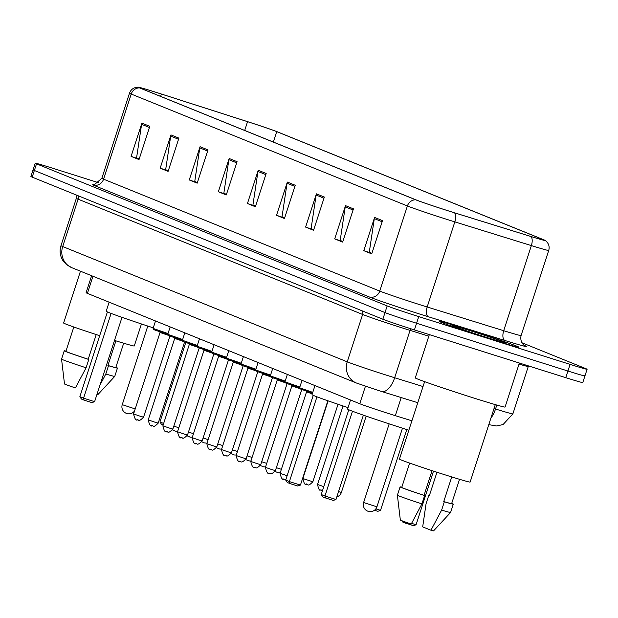 <?xml version="1.0" encoding="UTF-8"?>
<svg xmlns="http://www.w3.org/2000/svg" width="618" height="618" viewBox="0 0 618 618"><rect width="100%" height="100%" fill="white"/><g stroke="black" fill="none" stroke-linecap="round" stroke-linejoin="round"><path stroke-width="0.93" d="M411.897 420.804L395.327 415.667A26.226 0.641 -162 0 1 391.341 414.415A26.226 0.641 -162 0 1 359.753 403.739L87.393 293.372A26.226 0.641 -162 0 1 86.095 292.731L91.626 275.721M98.602 182.727L52.229 168.088A26.226 0.641 18 0 0 35.218 163.198L30.9 176.493A26.226 0.641 18 0 0 32.198 177.134L382.843 319.228A26.226 0.641 18 0 0 414.423 329.904L565.771 377.675A26.226 0.641 18 0 0 582.782 382.565L584.937 375.914A26.226 0.641 18 0 0 583.647 375.273M35.218 163.198A26.226 0.641 18 0 0 36.516 163.84L387.162 305.925A26.226 0.641 18 0 0 418.741 316.609L570.09 364.381L567.927 371.024A26.226 0.641 18 0 0 584.937 375.914A26.226 0.641 18 0 1 567.927 371.024L416.586 323.253L567.927 371.024L565.771 377.675M387.162 305.925L385.006 312.577A26.226 0.641 18 0 0 416.586 323.253A26.226 0.641 18 0 1 385.006 312.577L34.353 170.483L385.006 312.577L382.843 319.228M33.063 169.85A26.226 0.641 18 0 0 34.353 170.483A26.226 0.641 18 0 1 33.063 169.85M491.774 339.421A41.962 1.027 18 0 0 518.989 347.246A41.962 1.027 18 0 0 466.389 329.131A41.962 1.027 18 0 0 439.174 321.306A41.962 1.027 18 0 0 491.774 339.421A41.962 1.027 18 0 0 518.989 347.246A41.962 1.027 18 0 0 466.389 329.131A41.962 1.027 18 0 0 439.174 321.306A41.962 1.027 18 0 0 491.774 339.421M449.989 211.379A27.972 0.68 -162 0 1 416.3 199.985L140.116 88.073A27.972 0.68 -162 0 1 138.741 87.393A27.972 0.68 -162 0 1 161.391 94.044L247.548 121.669A27.972 0.68 -162 0 1 276.725 131.626L543.284 239.637A27.972 0.68 -162 0 1 544.667 240.317A27.972 0.68 -162 0 1 530.777 236.439L454.238 212.708A27.972 0.68 -162 0 1 449.989 211.379M450.198 211.464A28.675 0.703 18 0 0 454.554 212.824L531.094 236.555A28.675 0.703 18 0 0 545.254 240.448A28.675 0.703 18 0 0 543.917 239.838L277.358 131.819A28.675 0.703 18 0 0 247.455 121.615L161.29 93.99A28.675 0.703 18 0 0 138.185 87.146A28.675 0.703 18 0 0 139.49 87.872L415.667 199.784A28.675 0.703 18 0 0 450.198 211.464M139.212 158.988L136.57 157.914L141.607 124.311A6.991 6.613 -67.9 0 1 141.885 123.121L131.086 156.369L139.019 159.583L149.819 126.335L141.885 123.121M139.181 159.089L131.086 156.369M168.305 170.769L165.663 169.703L170.699 136.091A6.991 6.613 -67.9 0 1 170.977 134.909L160.17 168.158L168.104 171.371L178.911 138.123L170.977 134.909M168.266 170.869L160.17 168.158M197.389 182.557L194.747 181.491L199.784 147.88A6.991 6.613 -67.9 0 1 200.062 146.698L189.262 179.946L197.196 183.16L207.996 149.911L200.062 146.698M197.358 182.658L189.262 179.946M226.482 194.346L223.84 193.279L228.876 159.668A6.991 6.613 -67.9 0 1 229.154 158.486L218.347 191.734L226.281 194.948L237.088 161.7L229.154 158.486M226.443 194.446L218.347 191.734M363.793 250.669L371.889 253.38L369.278 252.214L374.315 218.602A6.991 6.613 -67.9 0 1 374.593 217.42L363.793 250.669L371.727 253.882L382.527 220.634L374.593 217.42M342.835 241.491L340.194 240.425L345.23 206.821A6.991 6.613 -67.9 0 1 345.508 205.632L334.701 238.88L342.635 242.094L353.442 208.845L345.508 205.632M342.797 241.592L334.701 238.88M313.743 229.711L311.101 228.637L316.138 195.033A6.991 6.613 -67.9 0 1 316.416 193.843L305.616 227.092L313.55 230.305L324.35 197.057L316.416 193.843M313.712 229.811L305.616 227.092M284.659 217.922L282.017 216.848L287.053 183.245A6.991 6.613 -67.9 0 1 287.331 182.055L276.524 215.303L284.458 218.517L295.265 185.276L287.331 182.055M284.62 218.023L276.524 215.303M255.566 206.134L252.924 205.068L257.961 171.456A6.991 6.613 -67.9 0 1 258.239 170.274L247.439 203.515L255.373 206.736L266.173 173.488L258.239 170.274M255.535 206.234L247.439 203.515M570.09 364.381A26.226 0.641 18 0 0 587.1 369.27A26.226 0.641 18 0 0 585.802 368.629L521.87 342.72M429.332 334.608L415.281 377.868A47.207 1.151 18 0 0 474.454 398.247A47.207 1.151 18 0 0 505.068 407.046L519.375 363.029M424.62 381.654L399.452 459.104A37.15 0.912 18 0 0 446.026 475.142A37.15 0.912 18 0 0 470.128 482.071L495.288 404.612M487.702 337.768A28.505 0.695 18 0 0 506.173 343.098A28.505 0.695 18 0 0 470.46 330.784A28.505 0.695 18 0 0 451.974 325.485A28.505 0.695 18 0 0 487.702 337.768M451.75 476.934L443.755 501.553A26.226 0.641 18 0 0 451.634 503.624L459.537 479.305M443.755 501.553L444.334 501.785L441.631 510.097L430.947 530.229L422.689 526.884L426.049 503.786L428.753 495.474L429.332 495.713L436.957 472.245M430.947 530.229A17.482 0.425 18 0 0 433.589 530.854L450.592 512.484A27.972 0.68 18 0 0 450.592 512.476L453.295 504.164A27.972 0.68 18 0 0 451.704 503.4M441.631 510.097A27.972 0.68 18 0 0 450.592 512.484M444.334 501.785A27.972 0.68 18 0 0 453.295 504.164M429.34 495.667A27.972 0.68 18 0 0 428.753 495.474M409.649 463.091L401.746 487.417A26.226 0.641 18 0 0 424.048 495.335L432.067 470.653M401.816 487.193A27.972 0.68 18 0 0 400.085 486.876L397.382 495.188A27.972 0.68 18 0 0 397.382 495.196L400.34 520.047A17.482 0.425 18 0 0 411.24 524.01L421.924 503.879L424.628 495.566L424.048 495.335M397.382 495.196A27.972 0.68 18 0 0 421.924 503.879M400.085 486.876A27.972 0.68 18 0 0 424.628 495.566M350.506 399.993L347.563 409.046A51.139 1.251 18 0 0 408.838 430.221M325.454 497.946L324.944 495.999L335.983 499.483L333.334 500.433L325.454 497.946L322.812 496.872L321.244 494.5L324.944 495.999L352.492 411.233M335.983 499.483L363.376 415.165M321.244 494.5L348.784 409.749M411.603 523.353L416.068 524.759L433.496 471.125M416.068 524.759L413.427 525.709L402.897 522.156L401.986 520.773M405.207 521.94L405.539 523.222M80.456 271.194L63.615 323.021A37.15 0.912 18 0 0 99.683 335.69M115.914 340.842L107.911 365.47A26.226 0.641 18 0 0 115.79 367.54L123.693 343.214M96.895 394.616A17.482 0.425 18 0 0 97.752 394.763A17.482 0.425 18 0 0 96.972 394.361M107.911 365.47L108.49 365.701L105.794 374.014A27.972 0.68 18 0 0 114.747 376.393A27.972 0.68 18 0 0 114.755 376.393L117.451 368.081A27.972 0.68 18 0 0 115.867 367.308M105.794 374.014L99.969 385.138M108.49 365.701A27.972 0.68 18 0 0 117.451 368.081M73.812 327.007L65.91 351.333A26.226 0.641 18 0 0 88.204 359.243L96.23 334.562M114.508 340.41A37.15 0.912 18 0 0 134.284 345.98L141.445 323.956M86.087 367.795A27.972 0.68 18 0 1 61.545 359.112A27.972 0.68 18 0 0 61.545 359.112L64.496 383.956A17.482 0.425 18 0 0 75.404 387.919L86.087 367.795L88.783 359.483L88.204 359.243M65.979 351.101A27.972 0.68 18 0 0 64.241 350.792A27.972 0.68 18 0 0 88.783 359.483M314.971 385.586L312.028 394.647A51.139 1.251 18 0 0 348.027 407.617M289.912 483.546L289.402 481.6L300.441 485.084L297.799 486.034L289.912 483.546L287.27 482.473L285.701 480.093L289.402 481.6L316.949 396.833M300.441 485.084L327.841 400.758M285.701 480.093L313.241 395.342M375.844 508.877L380.526 510.36L406.783 429.572M380.526 510.36L377.884 511.31L374.477 510.236M109.131 302.179L106.188 311.233A51.139 1.251 18 0 0 153.279 327.849M84.071 400.132L83.561 398.185L94.6 401.669L91.958 402.619L84.071 400.132L81.429 399.058L79.861 396.686L83.561 398.185L111.109 313.419M94.6 401.669L122.001 317.351M79.861 396.686L107.401 311.935M163.144 424.999L161.514 424.342L159.954 421.963L185.771 342.496M159.954 421.963L163.646 423.461M401.206 397.567L395.327 415.667M365.439 386.25L359.753 403.739M92.955 276.254L87.393 293.372M362.287 310.893A4.372 4.133 -67.9 0 1 362.627 314.462L347.231 361.839A17.482 16.524 112.1 0 0 356.431 383.021L71.897 267.725A17.482 16.524 112.1 0 1 62.696 246.543L347.231 361.839A34.971 0.857 18 0 0 389.34 376.076A34.971 0.857 18 0 0 394.655 377.745L410.051 330.367A34.971 0.857 -162 0 1 404.736 328.706A34.971 0.857 -162 0 1 362.627 314.462L78.084 199.166A34.971 0.857 -162 0 1 76.362 198.308L60.966 245.686A34.971 0.857 18 0 0 62.696 246.543L78.084 199.166A4.372 4.133 -67.9 0 0 77.752 195.597M414.423 329.904L418.741 316.609M32.198 177.134L36.516 163.84M494.014 408.544L495.52 409.008L496.802 405.053M490.908 418.108A17.482 8.474 -72.8 0 0 495.52 409.008A34.971 0.857 18 0 0 512.878 413.867L528.274 366.489A34.971 0.857 -162 0 1 519.027 364.102M378.934 390.646A17.482 0.425 -162 0 0 381.306 391.395A17.482 8.474 -72.8 0 0 381.53 391.464A17.482 8.474 -72.8 0 0 394.655 377.745L423.036 386.544M428.822 336.184L410.051 330.367A4.372 2.117 107.2 0 1 410.769 328.745M356.431 383.021L378.788 390.607L417.783 402.704L381.762 391.534M524.682 345.578A43.708 1.066 -162 0 1 504.976 340.518L428.444 316.787A43.708 1.066 -162 0 1 369.162 296.91L92.986 184.998A8.745 8.266 112.1 0 0 103.569 179.174L379.746 291.086A34.971 0.857 18 0 0 421.855 305.323A34.971 0.857 18 0 0 427.169 306.991L503.709 330.715A34.971 0.857 18 0 0 521.074 335.574C519.359 343.739 526.451 346.791 524.999 345.756L523.94 345.308M101.839 178.316A34.971 0.857 18 0 0 103.569 179.174L131.217 94.06A34.971 0.857 -162 0 1 129.494 93.21L101.839 178.316L94.878 184.234L92.685 184.257M545.254 240.448C548.684 243.168 549.842 246.505 548.722 250.46A34.971 0.857 -162 0 1 531.364 245.601L454.825 221.877A34.971 0.857 -162 0 1 449.51 220.217A34.971 0.857 -162 0 1 407.401 205.972A8.745 8.266 -67.9 0 1 415.667 199.784M454.554 212.824A8.745 4.233 -72.8 0 1 454.825 221.877L427.169 306.991A8.745 4.233 107.2 0 0 428.444 316.787M504.976 340.518A8.745 4.233 107.2 0 1 503.709 330.715L531.364 245.601A8.745 4.233 -72.8 0 0 531.094 236.555M139.49 87.872A8.745 8.266 112.1 0 0 131.217 94.06L407.401 205.972L379.746 291.086A8.745 8.266 112.1 0 1 369.162 296.91M276.725 131.626L273.341 142.055M247.548 121.669L244.697 130.452M161.391 94.044L160.626 96.385M543.284 239.637L543.145 240.062M257.961 171.456L265.802 174.631M287.053 183.245L294.886 186.42M316.138 195.033L323.979 198.208M345.23 206.821L353.063 209.996M374.315 218.602L382.156 221.785M228.876 159.668L236.709 162.843M199.784 147.88L207.625 151.062M170.699 136.091L178.532 139.274M141.607 124.311L149.448 127.486M363.971 502.65L363.623 502.48A6.991 6.991 0 0 0 367.648 511.125A6.991 6.991 0 0 0 376.926 506.806L363.971 502.65M366.173 416.13L341.391 492.399L338.533 491.619M135.211 408.938L122.248 404.666A6.991 6.991 0 0 0 134.562 410.931M312.283 393.859L306.543 391.858L306.173 390.854M285.871 479.576L284.017 479.213C282.534 480.248 281.221 478.278 280.078 473.311L287.123 475.729M312.499 393.187L300.132 388.892L299.606 387.764L312.762 392.376M283.986 479.197L283.453 478.981M299.745 388.583L291.897 385.926L291.526 384.921M272.005 469.641L275.404 470.622C269.564 476.563 270.622 472.384 269.371 473.272C267.888 474.307 266.574 472.345 265.431 467.378L272.005 469.641M299.591 387.81L286.675 383.454L285.199 382.758L284.952 381.831L299.854 386.999M269.332 473.264L268.807 473.048M285.099 382.65L277.243 379.985L276.872 378.981M257.358 463.709L260.757 464.682C254.91 470.63 255.968 466.451 254.716 467.339C253.233 468.374 251.928 466.405 250.777 461.445L257.358 463.709M284.937 381.878L272.028 377.513L270.545 376.825L270.305 375.891L285.199 381.067M254.686 467.324L254.152 467.108M270.445 376.71L262.596 374.052L262.225 373.048M242.704 457.768L246.111 458.749C240.263 464.697 241.321 460.51 240.07 461.399C238.587 462.434 237.273 460.472 236.13 455.505L242.704 457.768M270.29 375.937L257.382 371.58L255.898 370.885L255.651 369.958L270.553 375.126M240.031 461.391L239.506 461.175M255.798 370.777L247.949 368.112L247.571 367.107M228.057 451.835L231.456 452.809C225.609 458.757 226.667 454.578 225.416 455.466C223.94 456.501 222.627 454.531 221.483 449.572L228.057 451.835M255.643 370.004L242.727 365.64L241.252 364.952L241.005 364.017L255.906 369.193M225.385 455.451L224.852 455.234M241.151 364.836L233.295 362.179L232.924 361.175M213.403 445.895L216.81 446.876C210.962 452.824 212.02 448.645 210.769 449.525C209.286 450.561 207.972 448.598 206.829 443.631L213.403 445.895M240.989 364.064L228.081 359.707L226.597 359.012L226.35 358.085L241.252 363.253M210.73 449.518L210.205 449.301M226.497 358.904L218.648 356.238L218.27 355.234M198.757 439.962L202.156 440.935C196.308 446.884 197.366 442.704 196.115 443.593C194.639 444.628 193.326 442.658 192.183 437.699L198.757 439.962M226.343 358.131L213.426 353.766L211.951 353.079L211.704 352.152L226.605 357.32M196.084 443.577L195.551 443.369M211.85 352.963L203.994 350.306L203.623 349.301M184.102 434.021L187.509 435.002C181.661 440.951 182.719 436.771 181.468 437.652C179.985 438.687 178.672 436.725 177.528 431.758L184.102 434.021M211.688 352.19L198.78 347.834L197.297 347.138L197.057 346.211L211.951 351.379M181.429 437.644L180.904 437.428M197.196 347.03L189.347 344.365L188.969 343.361M169.456 428.089L172.855 429.062C167.014 435.01 168.073 430.831 166.814 431.719C165.338 432.755 164.025 430.785 162.882 425.825L169.456 428.089M197.042 346.258L184.125 341.893L182.65 341.206L182.403 340.279L197.304 345.447M166.783 431.704L166.257 431.495M182.549 341.09L174.693 338.432L174.322 337.428M154.809 422.148L158.208 423.129C152.36 429.077 153.418 424.898 152.167 425.779C150.684 426.814 149.378 424.852 148.227 419.885L154.809 422.148M182.387 340.317L169.479 335.96L167.996 335.265L167.756 334.338L182.65 339.506M152.136 425.771L151.603 425.555M167.895 335.157L160.047 332.499L159.676 331.487M140.155 416.215L143.554 417.189C137.714 423.137 138.772 418.958 137.52 419.846C136.037 420.881 134.724 418.911 133.581 413.952L140.155 416.215M167.741 334.384L154.824 330.02L153.349 329.332L153.102 328.405L168.003 333.573M137.482 419.831L136.957 419.622M322.496 490.661L321.468 490.375C320.518 488.212 319.776 494.106 317.528 484.481L323.793 486.644M321.43 490.36L320.904 490.151M312.855 481.785C307.007 487.733 308.065 483.554 306.814 484.435C305.864 482.272 305.122 488.166 302.882 478.541L312.855 481.785L338.038 404.265M306.783 484.427L306.25 484.211M276.354 467.695L281.383 469.317M277.482 472.554L276.949 472.337M261.708 461.754L266.729 463.376M262.828 466.613L262.302 466.405M247.061 455.821L252.082 457.444M248.181 460.68L247.656 460.464M232.407 449.881L237.428 451.503M233.534 454.74L233.001 454.531M217.76 443.948L222.781 445.57M218.88 448.807L218.355 448.591M203.106 438.007L208.127 439.63M201.785 441.777L203.701 442.658M188.459 432.075L193.48 433.697M189.579 436.934L189.054 436.717M173.805 426.142L178.826 427.756M174.933 431.001L174.4 430.785M528.274 366.489L528.506 365.918M76.053 194.909L76.362 198.308M512.878 413.867L503.052 424.574L496.463 425.964L488.784 424.651M71.897 267.725L66.435 264.566L62.735 260.302C60 255.69 59.413 250.815 60.966 245.686M138.185 87.146C133.82 87.331 130.916 89.347 129.494 93.21M587.1 369.27L584.937 375.914M548.722 250.46L521.074 335.574M389.17 423.871L363.623 502.48M402.472 428.189L376.926 506.806M97.752 394.763L114.747 376.393M61.545 359.104L64.241 350.792M336.818 496.918A6.991 6.991 0 0 0 341.391 492.399M147.787 326.057L122.248 404.666M299.606 387.764L302.017 380.34M280.078 473.311L306.543 391.858M275.404 470.622L301.746 389.541M284.952 381.831L287.37 374.408M265.431 467.378L291.897 385.926M260.757 464.682L287.1 383.608M270.305 375.891L272.716 368.467M250.777 461.445L277.243 379.985M246.111 458.749L272.453 377.675M255.651 369.958L258.069 362.534M236.13 455.505L262.596 374.052M231.456 452.809L257.799 371.735M241.005 364.017L243.415 356.594M221.483 449.572L247.949 368.112M216.81 446.876L243.152 365.802M226.35 358.085L228.768 350.661M206.829 443.631L233.295 362.179M202.156 440.935L228.498 359.861M211.704 352.152L214.114 344.72M192.183 437.699L218.648 356.238M187.509 435.002L213.851 353.929M197.057 346.211L199.467 338.788M177.528 431.758L203.994 350.306M172.855 429.062L199.197 347.988M182.403 340.279L184.813 332.847M162.882 425.825L189.347 344.365M158.208 423.129L184.55 342.055M167.756 334.338L170.166 326.914M148.227 419.885L174.693 338.432M143.554 417.189L169.904 336.115M153.102 328.405L155.52 320.974M133.581 413.952L160.047 332.499M317.528 484.481L343.044 405.956M302.882 478.541L328.119 400.858M275.033 471.457L278.216 472.77L280.232 472.855M260.387 465.524L263.569 466.837L265.578 466.914M245.732 459.583L248.915 460.897L250.931 460.982M231.086 453.651L234.268 454.964L236.277 455.041M216.431 447.71L219.614 449.031L221.63 449.108M206.984 443.168L204.264 442.882M187.13 435.837L190.313 437.158L192.329 437.235M172.484 429.904L175.666 431.217L177.683 431.294"/></g></svg>
